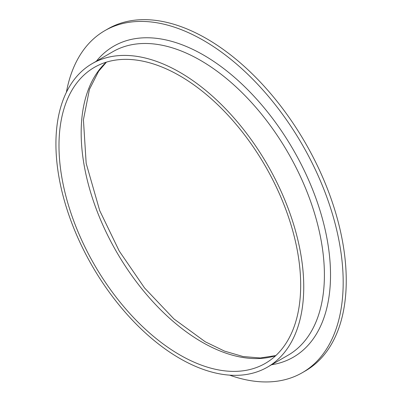 <?xml version="1.0" encoding="UTF-8"?>
<svg xmlns="http://www.w3.org/2000/svg" width="402" height="402" viewBox="0 0 402 402"><rect width="100%" height="100%" fill="white"/><g stroke="black" fill="none" stroke-linecap="round" stroke-linejoin="round"><path stroke-width="0.6" d="M66.38 92.344A197.472 114.012 60 0 1 104.816 30.663L107.877 28.899A197.472 114.012 60 0 1 206.613 38.677A197.472 114.012 60 0 1 335.62 212.693A197.472 114.012 60 0 1 305.349 370.93L302.289 372.699A197.472 114.012 60 0 1 229.653 375.146M104.816 30.663A197.472 114.012 60 0 1 203.553 40.446A197.472 114.012 60 0 1 332.554 214.457A197.472 114.012 60 0 1 302.289 372.699M179.835 72.295A175.237 101.173 60 0 1 294.314 226.713A175.237 101.173 60 0 1 267.451 367.137A175.237 101.173 60 0 1 92.214 265.963A175.237 101.173 60 0 1 92.214 63.616A175.237 101.173 60 0 1 179.835 72.295M179.835 75.827A170.91 98.676 60 0 1 291.485 226.437A170.91 98.676 60 0 1 265.285 363.388A170.91 98.676 60 0 1 94.38 264.712A170.91 98.676 60 0 1 94.38 67.365A170.91 98.676 60 0 1 179.835 75.827M96.339 61.235A179.563 103.671 60 0 1 203.553 55.064A179.563 103.671 60 0 1 325.484 231.18A179.563 103.671 60 0 1 271.576 364.755M267.451 367.137L288.108 355.207A175.237 101.173 -120 0 0 314.972 214.789A175.237 101.173 -120 0 0 200.492 60.365A175.237 101.173 -120 0 0 112.872 51.687L92.214 63.616M275.656 355.73A170.91 98.676 60 0 1 202.02 342.112A170.91 98.676 60 0 1 93.616 201.653A170.91 98.676 60 0 1 106.198 62.209M106.445 62.134L98.59 71.31L89.445 89.35L83.42 119.756L86.174 163.368L99.736 210.678L119.233 251.034L144.559 287.973L173.94 318.942L205.266 341.79L224.522 351.112L243.049 356.534L260.31 357.981L275.847 355.554"/></g></svg>
